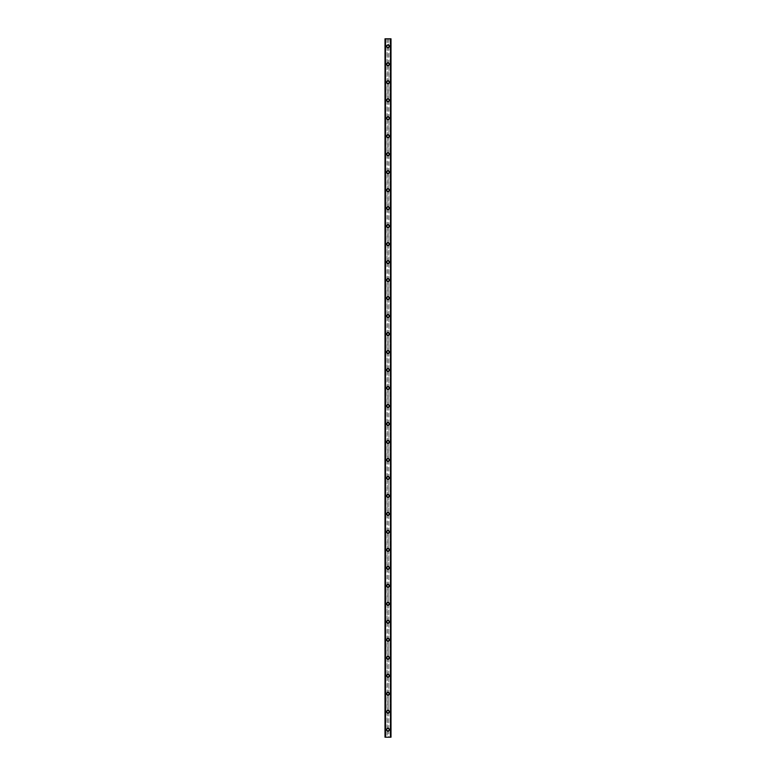 <?xml version="1.0" encoding="UTF-8"?>
<svg xmlns="http://www.w3.org/2000/svg" width="776" height="776" viewBox="0 0 776 776"><rect width="100%" height="100%" fill="white"/><g stroke="black" fill="none" stroke-linecap="round" stroke-linejoin="round"><path stroke-width="0.58" stroke-dasharray="3.88 2.91" d="M390.697 38.8L390.997 737.2L390.25 737.2L390.997 737.2L390.997 38.8L388.902 38.8L388.902 46.298A0.902 0.902 0 0 0 388 45.396A0.902 0.902 0 0 0 387.098 46.298L387.253 46.793A0.902 0.902 0 0 0 388.747 46.793L388.747 45.794A0.902 0.902 0 0 0 387.253 45.794L387.098 46.298A0.902 0.902 0 0 0 388 47.191A0.902 0.902 0 0 0 388.902 46.298L388.747 729.207A0.902 0.902 0 0 0 387.253 729.207L387.098 729.702A0.902 0.902 0 0 0 388 730.604A0.902 0.902 0 0 0 388.902 729.702A0.902 0.902 0 0 0 388 728.809A0.902 0.902 0 0 0 387.098 729.702L387.253 730.206A0.902 0.902 0 0 0 388.747 730.206L388.902 737.2L385.003 737.2L385.662 737.2L385.003 737.2L385.003 38.8L385.071 737.2M386.574 729.702A1.426 1.426 0 0 1 388 728.286A1.426 1.426 0 0 1 389.426 729.702A1.426 1.426 0 0 0 388 728.286A1.426 1.426 0 0 0 386.574 729.702A1.426 1.426 0 0 0 388 731.128A1.426 1.426 0 0 0 389.426 729.702A1.426 1.426 0 0 0 388 728.286A1.426 1.426 0 0 0 386.574 729.702A1.426 1.426 0 0 0 388 731.128A1.426 1.426 0 0 0 389.426 729.702A1.426 1.426 0 0 1 388 731.128A1.426 1.426 0 0 1 386.574 729.702M388.902 711.718L388.747 711.223A0.902 0.902 0 0 0 387.253 711.223L387.098 711.718A0.902 0.902 0 0 0 388 712.62A0.902 0.902 0 0 0 388.902 711.718A0.902 0.902 0 0 0 388 710.826A0.902 0.902 0 0 0 387.098 711.718L387.253 712.222A0.902 0.902 0 0 0 388.747 712.222L388.902 711.718M386.574 711.718A1.426 1.426 0 0 1 388 710.302A1.426 1.426 0 0 1 389.426 711.718A1.426 1.426 0 0 0 388 710.302A1.426 1.426 0 0 0 386.574 711.718A1.426 1.426 0 0 0 388 713.144A1.426 1.426 0 0 0 389.426 711.718A1.426 1.426 0 0 0 388 710.302A1.426 1.426 0 0 0 386.574 711.718A1.426 1.426 0 0 0 388 713.144A1.426 1.426 0 0 0 389.426 711.718A1.426 1.426 0 0 1 388 713.144A1.426 1.426 0 0 1 386.574 711.718M388.902 693.734L388.747 693.24A0.902 0.902 0 0 0 387.253 693.24L387.098 693.734A0.902 0.902 0 0 0 388 694.636A0.902 0.902 0 0 0 388.902 693.734A0.902 0.902 0 0 0 388 692.842A0.902 0.902 0 0 0 387.098 693.734L387.253 694.239A0.902 0.902 0 0 0 388.747 694.239L388.902 693.734M386.574 693.734A1.426 1.426 0 0 1 388 692.318A1.426 1.426 0 0 1 389.426 693.734A1.426 1.426 0 0 0 388 692.318A1.426 1.426 0 0 0 386.574 693.734A1.426 1.426 0 0 0 388 695.16A1.426 1.426 0 0 0 389.426 693.734A1.426 1.426 0 0 0 388 692.318A1.426 1.426 0 0 0 386.574 693.734A1.426 1.426 0 0 0 388 695.16A1.426 1.426 0 0 0 389.426 693.734A1.426 1.426 0 0 1 388 695.16A1.426 1.426 0 0 1 386.574 693.734M388.902 675.75L388.747 675.256A0.902 0.902 0 0 0 387.253 675.256L387.098 675.75A0.902 0.902 0 0 0 388 676.653A0.902 0.902 0 0 0 388.902 675.75A0.902 0.902 0 0 0 388 674.858A0.902 0.902 0 0 0 387.098 675.75L387.253 676.245A0.902 0.902 0 0 0 388.747 676.245L388.902 675.75M386.574 675.75A1.426 1.426 0 0 1 388 674.325A1.426 1.426 0 0 1 389.426 675.75A1.426 1.426 0 0 0 388 674.325A1.426 1.426 0 0 0 386.574 675.75A1.426 1.426 0 0 0 388 677.176A1.426 1.426 0 0 0 389.426 675.75A1.426 1.426 0 0 0 388 674.325A1.426 1.426 0 0 0 386.574 675.75A1.426 1.426 0 0 0 388 677.176A1.426 1.426 0 0 0 389.426 675.75A1.426 1.426 0 0 1 388 677.176A1.426 1.426 0 0 1 386.574 675.75M388.902 657.767L388.747 657.272A0.902 0.902 0 0 0 387.253 657.272L387.098 657.767A0.902 0.902 0 0 0 388 658.669A0.902 0.902 0 0 0 388.902 657.767A0.902 0.902 0 0 0 388 656.865A0.902 0.902 0 0 0 387.098 657.767L387.253 658.261A0.902 0.902 0 0 0 388.747 658.261L388.902 657.767M386.574 657.767A1.426 1.426 0 0 1 388 656.341A1.426 1.426 0 0 1 389.426 657.767A1.426 1.426 0 0 0 388 656.341A1.426 1.426 0 0 0 386.574 657.767A1.426 1.426 0 0 0 388 659.193A1.426 1.426 0 0 0 389.426 657.767A1.426 1.426 0 0 0 388 656.341A1.426 1.426 0 0 0 386.574 657.767A1.426 1.426 0 0 0 388 659.193A1.426 1.426 0 0 0 389.426 657.767A1.426 1.426 0 0 1 388 659.193A1.426 1.426 0 0 1 386.574 657.767M388.902 639.783L388.747 639.288A0.902 0.902 0 0 0 387.253 639.288L387.098 639.783A0.902 0.902 0 0 0 388 640.685A0.902 0.902 0 0 0 388.902 639.783A0.902 0.902 0 0 0 388 638.881A0.902 0.902 0 0 0 387.098 639.783L387.253 640.278A0.902 0.902 0 0 0 388.747 640.278L388.902 639.783M386.574 639.783A1.426 1.426 0 0 1 388 638.357A1.426 1.426 0 0 1 389.426 639.783A1.426 1.426 0 0 0 388 638.357A1.426 1.426 0 0 0 386.574 639.783A1.426 1.426 0 0 0 388 641.209A1.426 1.426 0 0 0 389.426 639.783A1.426 1.426 0 0 0 388 638.357A1.426 1.426 0 0 0 386.574 639.783A1.426 1.426 0 0 0 388 641.209A1.426 1.426 0 0 0 389.426 639.783A1.426 1.426 0 0 1 388 641.209A1.426 1.426 0 0 1 386.574 639.783M388.902 621.799L388.747 621.304A0.902 0.902 0 0 0 387.253 621.304L387.098 621.799A0.902 0.902 0 0 0 388 622.701A0.902 0.902 0 0 0 388.902 621.799A0.902 0.902 0 0 0 388 620.897A0.902 0.902 0 0 0 387.098 621.799L387.253 622.294A0.902 0.902 0 0 0 388.747 622.294L388.902 621.799M386.574 621.799A1.426 1.426 0 0 1 388 620.373A1.426 1.426 0 0 1 389.426 621.799A1.426 1.426 0 0 0 388 620.373A1.426 1.426 0 0 0 386.574 621.799A1.426 1.426 0 0 0 388 623.225A1.426 1.426 0 0 0 389.426 621.799A1.426 1.426 0 0 0 388 620.373A1.426 1.426 0 0 0 386.574 621.799A1.426 1.426 0 0 0 388 623.225A1.426 1.426 0 0 0 389.426 621.799A1.426 1.426 0 0 1 388 623.225A1.426 1.426 0 0 1 386.574 621.799M388.902 603.815L388.747 603.321A0.902 0.902 0 0 0 387.253 603.321L387.098 603.815A0.902 0.902 0 0 0 388 604.717A0.902 0.902 0 0 0 388.902 603.815A0.902 0.902 0 0 0 388 602.913A0.902 0.902 0 0 0 387.098 603.815L387.253 604.31A0.902 0.902 0 0 0 388.747 604.31L388.902 603.815M386.574 603.815A1.426 1.426 0 0 1 388 602.389A1.426 1.426 0 0 1 389.426 603.815A1.426 1.426 0 0 0 388 602.389A1.426 1.426 0 0 0 386.574 603.815A1.426 1.426 0 0 0 388 605.241A1.426 1.426 0 0 0 389.426 603.815A1.426 1.426 0 0 0 388 602.389A1.426 1.426 0 0 0 386.574 603.815A1.426 1.426 0 0 0 388 605.241A1.426 1.426 0 0 0 389.426 603.815A1.426 1.426 0 0 1 388 605.241A1.426 1.426 0 0 1 386.574 603.815M388.902 585.832L388.747 585.337A0.902 0.902 0 0 0 387.253 585.337L387.098 585.832A0.902 0.902 0 0 0 388 586.734A0.902 0.902 0 0 0 388.902 585.832A0.902 0.902 0 0 0 388 584.929A0.902 0.902 0 0 0 387.098 585.832L387.253 586.326A0.902 0.902 0 0 0 388.747 586.326L388.902 585.832M386.574 585.832A1.426 1.426 0 0 1 388 584.406A1.426 1.426 0 0 1 389.426 585.832A1.426 1.426 0 0 0 388 584.406A1.426 1.426 0 0 0 386.574 585.832A1.426 1.426 0 0 0 388 587.257A1.426 1.426 0 0 0 389.426 585.832A1.426 1.426 0 0 0 388 584.406A1.426 1.426 0 0 0 386.574 585.832A1.426 1.426 0 0 0 388 587.257A1.426 1.426 0 0 0 389.426 585.832A1.426 1.426 0 0 1 388 587.257A1.426 1.426 0 0 1 386.574 585.832M388.902 567.848L388.747 567.353A0.902 0.902 0 0 0 387.253 567.353L387.098 567.848A0.902 0.902 0 0 0 388 568.74A0.902 0.902 0 0 0 388.902 567.848A0.902 0.902 0 0 0 388 566.946A0.902 0.902 0 0 0 387.098 567.848L387.253 568.342A0.902 0.902 0 0 0 388.747 568.342L388.902 567.848M386.574 567.848A1.426 1.426 0 0 1 388 566.422A1.426 1.426 0 0 1 389.426 567.848A1.426 1.426 0 0 0 388 566.422A1.426 1.426 0 0 0 386.574 567.848A1.426 1.426 0 0 0 388 569.274A1.426 1.426 0 0 0 389.426 567.848A1.426 1.426 0 0 0 388 566.422A1.426 1.426 0 0 0 386.574 567.848A1.426 1.426 0 0 0 388 569.274A1.426 1.426 0 0 0 389.426 567.848A1.426 1.426 0 0 1 388 569.274A1.426 1.426 0 0 1 386.574 567.848M388.902 549.864L388.747 549.36A0.902 0.902 0 0 0 387.253 549.36L387.098 549.864A0.902 0.902 0 0 0 388 550.756A0.902 0.902 0 0 0 388.902 549.864A0.902 0.902 0 0 0 388 548.962A0.902 0.902 0 0 0 387.098 549.864L387.253 550.359A0.902 0.902 0 0 0 388.747 550.359L388.902 549.864M386.574 549.864A1.426 1.426 0 0 1 388 548.438A1.426 1.426 0 0 1 389.426 549.864A1.426 1.426 0 0 0 388 548.438A1.426 1.426 0 0 0 386.574 549.864A1.426 1.426 0 0 0 388 551.28A1.426 1.426 0 0 0 389.426 549.864A1.426 1.426 0 0 0 388 548.438A1.426 1.426 0 0 0 386.574 549.864A1.426 1.426 0 0 0 388 551.28A1.426 1.426 0 0 0 389.426 549.864A1.426 1.426 0 0 1 388 551.28A1.426 1.426 0 0 1 386.574 549.864M388.902 531.88L388.747 531.376A0.902 0.902 0 0 0 387.253 531.376L387.098 531.88A0.902 0.902 0 0 0 388 532.773A0.902 0.902 0 0 0 388.902 531.88A0.902 0.902 0 0 0 388 530.978A0.902 0.902 0 0 0 387.098 531.88L387.253 532.375A0.902 0.902 0 0 0 388.747 532.375L388.902 531.88M386.574 531.88A1.426 1.426 0 0 1 388 530.454A1.426 1.426 0 0 1 389.426 531.88A1.426 1.426 0 0 0 388 530.454A1.426 1.426 0 0 0 386.574 531.88A1.426 1.426 0 0 0 388 533.296A1.426 1.426 0 0 0 389.426 531.88A1.426 1.426 0 0 0 388 530.454A1.426 1.426 0 0 0 386.574 531.88A1.426 1.426 0 0 0 388 533.296A1.426 1.426 0 0 0 389.426 531.88A1.426 1.426 0 0 1 388 533.296A1.426 1.426 0 0 1 386.574 531.88M388.902 513.896L388.747 513.392A0.902 0.902 0 0 0 387.253 513.392L387.098 513.896A0.902 0.902 0 0 0 388 514.789A0.902 0.902 0 0 0 388.902 513.896A0.902 0.902 0 0 0 388 512.994A0.902 0.902 0 0 0 387.098 513.896L387.253 514.391A0.902 0.902 0 0 0 388.747 514.391L388.902 513.896M386.574 513.896A1.426 1.426 0 0 1 388 512.47A1.426 1.426 0 0 1 389.426 513.896A1.426 1.426 0 0 0 388 512.47A1.426 1.426 0 0 0 386.574 513.896A1.426 1.426 0 0 0 388 515.312A1.426 1.426 0 0 0 389.426 513.896A1.426 1.426 0 0 0 388 512.47A1.426 1.426 0 0 0 386.574 513.896A1.426 1.426 0 0 0 388 515.312A1.426 1.426 0 0 0 389.426 513.896A1.426 1.426 0 0 1 388 515.312A1.426 1.426 0 0 1 386.574 513.896M388.902 495.903L388.747 495.408A0.902 0.902 0 0 0 387.253 495.408L387.098 495.903A0.902 0.902 0 0 0 388 496.805A0.902 0.902 0 0 0 388.902 495.903A0.902 0.902 0 0 0 388 495.01A0.902 0.902 0 0 0 387.098 495.903L387.253 496.407A0.902 0.902 0 0 0 388.747 496.407L388.902 495.903M386.574 495.903A1.426 1.426 0 0 1 388 494.487A1.426 1.426 0 0 1 389.426 495.903A1.426 1.426 0 0 0 388 494.487A1.426 1.426 0 0 0 386.574 495.903A1.426 1.426 0 0 0 388 497.329A1.426 1.426 0 0 0 389.426 495.903A1.426 1.426 0 0 0 388 494.487A1.426 1.426 0 0 0 386.574 495.903A1.426 1.426 0 0 0 388 497.329A1.426 1.426 0 0 0 389.426 495.903A1.426 1.426 0 0 1 388 497.329A1.426 1.426 0 0 1 386.574 495.903M388.902 477.919L388.747 477.424A0.902 0.902 0 0 0 387.253 477.424L387.098 477.919A0.902 0.902 0 0 0 388 478.821A0.902 0.902 0 0 0 388.902 477.919A0.902 0.902 0 0 0 388 477.027A0.902 0.902 0 0 0 387.098 477.919L387.253 478.423A0.902 0.902 0 0 0 388.747 478.423L388.902 477.919M386.574 477.919A1.426 1.426 0 0 1 388 476.503A1.426 1.426 0 0 1 389.426 477.919A1.426 1.426 0 0 0 388 476.503A1.426 1.426 0 0 0 386.574 477.919A1.426 1.426 0 0 0 388 479.345A1.426 1.426 0 0 0 389.426 477.919A1.426 1.426 0 0 0 388 476.503A1.426 1.426 0 0 0 386.574 477.919A1.426 1.426 0 0 0 388 479.345A1.426 1.426 0 0 0 389.426 477.919A1.426 1.426 0 0 1 388 479.345A1.426 1.426 0 0 1 386.574 477.919M388.902 459.935L388.747 459.44A0.902 0.902 0 0 0 387.253 459.44L387.098 459.935A0.902 0.902 0 0 0 388 460.837A0.902 0.902 0 0 0 388.902 459.935A0.902 0.902 0 0 0 388 459.043A0.902 0.902 0 0 0 387.098 459.935L387.253 460.44A0.902 0.902 0 0 0 388.747 460.44L388.902 459.935M386.574 459.935A1.426 1.426 0 0 1 388 458.519A1.426 1.426 0 0 1 389.426 459.935A1.426 1.426 0 0 0 388 458.519A1.426 1.426 0 0 0 386.574 459.935A1.426 1.426 0 0 0 388 461.361A1.426 1.426 0 0 0 389.426 459.935A1.426 1.426 0 0 0 388 458.519A1.426 1.426 0 0 0 386.574 459.935A1.426 1.426 0 0 0 388 461.361A1.426 1.426 0 0 0 389.426 459.935A1.426 1.426 0 0 1 388 461.361A1.426 1.426 0 0 1 386.574 459.935M388.902 441.951L388.747 441.457A0.902 0.902 0 0 0 387.253 441.457L387.098 441.951A0.902 0.902 0 0 0 388 442.853A0.902 0.902 0 0 0 388.902 441.951A0.902 0.902 0 0 0 388 441.059A0.902 0.902 0 0 0 387.098 441.951L387.253 442.446A0.902 0.902 0 0 0 388.747 442.446L388.902 441.951M386.574 441.951A1.426 1.426 0 0 1 388 440.525A1.426 1.426 0 0 1 389.426 441.951A1.426 1.426 0 0 0 388 440.525A1.426 1.426 0 0 0 386.574 441.951A1.426 1.426 0 0 0 388 443.377A1.426 1.426 0 0 0 389.426 441.951A1.426 1.426 0 0 0 388 440.525A1.426 1.426 0 0 0 386.574 441.951A1.426 1.426 0 0 0 388 443.377A1.426 1.426 0 0 0 389.426 441.951A1.426 1.426 0 0 1 388 443.377A1.426 1.426 0 0 1 386.574 441.951M388.902 423.968L388.747 423.473A0.902 0.902 0 0 0 387.253 423.473L387.098 423.968A0.902 0.902 0 0 0 388 424.87A0.902 0.902 0 0 0 388.902 423.968A0.902 0.902 0 0 0 388 423.065A0.902 0.902 0 0 0 387.098 423.968L387.253 424.462A0.902 0.902 0 0 0 388.747 424.462L388.902 423.968M386.574 423.968A1.426 1.426 0 0 1 388 422.542A1.426 1.426 0 0 1 389.426 423.968A1.426 1.426 0 0 0 388 422.542A1.426 1.426 0 0 0 386.574 423.968A1.426 1.426 0 0 0 388 425.394A1.426 1.426 0 0 0 389.426 423.968A1.426 1.426 0 0 0 388 422.542A1.426 1.426 0 0 0 386.574 423.968A1.426 1.426 0 0 0 388 425.394A1.426 1.426 0 0 0 389.426 423.968A1.426 1.426 0 0 1 388 425.394A1.426 1.426 0 0 1 386.574 423.968M388.902 405.984L388.747 405.489A0.902 0.902 0 0 0 387.253 405.489L387.098 405.984A0.902 0.902 0 0 0 388 406.886A0.902 0.902 0 0 0 388.902 405.984A0.902 0.902 0 0 0 388 405.082A0.902 0.902 0 0 0 387.098 405.984L387.253 406.478A0.902 0.902 0 0 0 388.747 406.478L388.902 405.984M386.574 405.984A1.426 1.426 0 0 1 388 404.558A1.426 1.426 0 0 1 389.426 405.984A1.426 1.426 0 0 0 388 404.558A1.426 1.426 0 0 0 386.574 405.984A1.426 1.426 0 0 0 388 407.41A1.426 1.426 0 0 0 389.426 405.984A1.426 1.426 0 0 0 388 404.558A1.426 1.426 0 0 0 386.574 405.984A1.426 1.426 0 0 0 388 407.41A1.426 1.426 0 0 0 389.426 405.984A1.426 1.426 0 0 1 388 407.41A1.426 1.426 0 0 1 386.574 405.984M388.902 388L388.747 387.505A0.902 0.902 0 0 0 387.253 387.505L387.098 388A0.902 0.902 0 0 0 388 388.902A0.902 0.902 0 0 0 388.902 388A0.902 0.902 0 0 0 388 387.098A0.902 0.902 0 0 0 387.098 388L387.253 388.495A0.902 0.902 0 0 0 388.747 388.495L388.902 388M386.574 388A1.426 1.426 0 0 1 388 386.574A1.426 1.426 0 0 1 389.426 388A1.426 1.426 0 0 0 388 386.574A1.426 1.426 0 0 0 386.574 388A1.426 1.426 0 0 0 388 389.426A1.426 1.426 0 0 0 389.426 388A1.426 1.426 0 0 0 388 386.574A1.426 1.426 0 0 0 386.574 388A1.426 1.426 0 0 0 388 389.426A1.426 1.426 0 0 0 389.426 388A1.426 1.426 0 0 1 388 389.426A1.426 1.426 0 0 1 386.574 388M388.902 370.016L388.747 369.522A0.902 0.902 0 0 0 387.253 369.522L387.098 370.016A0.902 0.902 0 0 0 388 370.918A0.902 0.902 0 0 0 388.902 370.016A0.902 0.902 0 0 0 388 369.114A0.902 0.902 0 0 0 387.098 370.016L387.253 370.511A0.902 0.902 0 0 0 388.747 370.511L388.902 370.016M386.574 370.016A1.426 1.426 0 0 1 388 368.59A1.426 1.426 0 0 1 389.426 370.016A1.426 1.426 0 0 0 388 368.59A1.426 1.426 0 0 0 386.574 370.016A1.426 1.426 0 0 0 388 371.442A1.426 1.426 0 0 0 389.426 370.016A1.426 1.426 0 0 0 388 368.59A1.426 1.426 0 0 0 386.574 370.016A1.426 1.426 0 0 0 388 371.442A1.426 1.426 0 0 0 389.426 370.016A1.426 1.426 0 0 1 388 371.442A1.426 1.426 0 0 1 386.574 370.016M388.902 352.032L388.747 351.538A0.902 0.902 0 0 0 387.253 351.538L387.098 352.032A0.902 0.902 0 0 0 388 352.935A0.902 0.902 0 0 0 388.902 352.032A0.902 0.902 0 0 0 388 351.13A0.902 0.902 0 0 0 387.098 352.032L387.253 352.527A0.902 0.902 0 0 0 388.747 352.527L388.902 352.032M386.574 352.032A1.426 1.426 0 0 1 388 350.606A1.426 1.426 0 0 1 389.426 352.032A1.426 1.426 0 0 0 388 350.606A1.426 1.426 0 0 0 386.574 352.032A1.426 1.426 0 0 0 388 353.458A1.426 1.426 0 0 0 389.426 352.032A1.426 1.426 0 0 0 388 350.606A1.426 1.426 0 0 0 386.574 352.032A1.426 1.426 0 0 0 388 353.458A1.426 1.426 0 0 0 389.426 352.032A1.426 1.426 0 0 1 388 353.458A1.426 1.426 0 0 1 386.574 352.032M388.902 334.049L388.747 333.554A0.902 0.902 0 0 0 387.253 333.554L387.098 334.049A0.902 0.902 0 0 0 388 334.941A0.902 0.902 0 0 0 388.902 334.049A0.902 0.902 0 0 0 388 333.147A0.902 0.902 0 0 0 387.098 334.049L387.253 334.543A0.902 0.902 0 0 0 388.747 334.543L388.902 334.049M386.574 334.049A1.426 1.426 0 0 1 388 332.623A1.426 1.426 0 0 1 389.426 334.049A1.426 1.426 0 0 0 388 332.623A1.426 1.426 0 0 0 386.574 334.049A1.426 1.426 0 0 0 388 335.475A1.426 1.426 0 0 0 389.426 334.049A1.426 1.426 0 0 0 388 332.623A1.426 1.426 0 0 0 386.574 334.049A1.426 1.426 0 0 0 388 335.475A1.426 1.426 0 0 0 389.426 334.049A1.426 1.426 0 0 1 388 335.475A1.426 1.426 0 0 1 386.574 334.049M388.902 316.065L388.747 315.56A0.902 0.902 0 0 0 387.253 315.56L387.098 316.065A0.902 0.902 0 0 0 388 316.957A0.902 0.902 0 0 0 388.902 316.065A0.902 0.902 0 0 0 388 315.163A0.902 0.902 0 0 0 387.098 316.065L387.253 316.56A0.902 0.902 0 0 0 388.747 316.56L388.902 316.065M386.574 316.065A1.426 1.426 0 0 1 388 314.639A1.426 1.426 0 0 1 389.426 316.065A1.426 1.426 0 0 0 388 314.639A1.426 1.426 0 0 0 386.574 316.065A1.426 1.426 0 0 0 388 317.481A1.426 1.426 0 0 0 389.426 316.065A1.426 1.426 0 0 0 388 314.639A1.426 1.426 0 0 0 386.574 316.065A1.426 1.426 0 0 0 388 317.481A1.426 1.426 0 0 0 389.426 316.065A1.426 1.426 0 0 1 388 317.481A1.426 1.426 0 0 1 386.574 316.065M388.902 298.081L388.747 297.577A0.902 0.902 0 0 0 387.253 297.577L387.098 298.081A0.902 0.902 0 0 0 388 298.973A0.902 0.902 0 0 0 388.902 298.081A0.902 0.902 0 0 0 388 297.179A0.902 0.902 0 0 0 387.098 298.081L387.253 298.576A0.902 0.902 0 0 0 388.747 298.576L388.902 298.081M386.574 298.081A1.426 1.426 0 0 1 388 296.655A1.426 1.426 0 0 1 389.426 298.081A1.426 1.426 0 0 0 388 296.655A1.426 1.426 0 0 0 386.574 298.081A1.426 1.426 0 0 0 388 299.497A1.426 1.426 0 0 0 389.426 298.081A1.426 1.426 0 0 0 388 296.655A1.426 1.426 0 0 0 386.574 298.081A1.426 1.426 0 0 0 388 299.497A1.426 1.426 0 0 0 389.426 298.081A1.426 1.426 0 0 1 388 299.497A1.426 1.426 0 0 1 386.574 298.081M388.902 280.097L388.747 279.593A0.902 0.902 0 0 0 387.253 279.593L387.098 280.097A0.902 0.902 0 0 0 388 280.99A0.902 0.902 0 0 0 388.902 280.097A0.902 0.902 0 0 0 388 279.195A0.902 0.902 0 0 0 387.098 280.097L387.253 280.592A0.902 0.902 0 0 0 388.747 280.592L388.902 280.097M386.574 280.097A1.426 1.426 0 0 1 388 278.671A1.426 1.426 0 0 1 389.426 280.097A1.426 1.426 0 0 0 388 278.671A1.426 1.426 0 0 0 386.574 280.097A1.426 1.426 0 0 0 388 281.513A1.426 1.426 0 0 0 389.426 280.097A1.426 1.426 0 0 0 388 278.671A1.426 1.426 0 0 0 386.574 280.097A1.426 1.426 0 0 0 388 281.513A1.426 1.426 0 0 0 389.426 280.097A1.426 1.426 0 0 1 388 281.513A1.426 1.426 0 0 1 386.574 280.097M388.902 262.104L388.747 261.609A0.902 0.902 0 0 0 387.253 261.609L387.098 262.104A0.902 0.902 0 0 0 388 263.006A0.902 0.902 0 0 0 388.902 262.104A0.902 0.902 0 0 0 388 261.211A0.902 0.902 0 0 0 387.098 262.104L387.253 262.608A0.902 0.902 0 0 0 388.747 262.608L388.902 262.104M386.574 262.104A1.426 1.426 0 0 1 388 260.688A1.426 1.426 0 0 1 389.426 262.104A1.426 1.426 0 0 0 388 260.688A1.426 1.426 0 0 0 386.574 262.104A1.426 1.426 0 0 0 388 263.53A1.426 1.426 0 0 0 389.426 262.104A1.426 1.426 0 0 0 388 260.688A1.426 1.426 0 0 0 386.574 262.104A1.426 1.426 0 0 0 388 263.53A1.426 1.426 0 0 0 389.426 262.104A1.426 1.426 0 0 1 388 263.53A1.426 1.426 0 0 1 386.574 262.104M388.902 244.12L388.747 243.625A0.902 0.902 0 0 0 387.253 243.625L387.098 244.12A0.902 0.902 0 0 0 388 245.022A0.902 0.902 0 0 0 388.902 244.12A0.902 0.902 0 0 0 388 243.227A0.902 0.902 0 0 0 387.098 244.12L387.253 244.624A0.902 0.902 0 0 0 388.747 244.624L388.902 244.12M386.574 244.12A1.426 1.426 0 0 1 388 242.704A1.426 1.426 0 0 1 389.426 244.12A1.426 1.426 0 0 0 388 242.704A1.426 1.426 0 0 0 386.574 244.12A1.426 1.426 0 0 0 388 245.546A1.426 1.426 0 0 0 389.426 244.12A1.426 1.426 0 0 0 388 242.704A1.426 1.426 0 0 0 386.574 244.12A1.426 1.426 0 0 0 388 245.546A1.426 1.426 0 0 0 389.426 244.12A1.426 1.426 0 0 1 388 245.546A1.426 1.426 0 0 1 386.574 244.12M388.902 226.136L388.747 225.641A0.902 0.902 0 0 0 387.253 225.641L387.098 226.136A0.902 0.902 0 0 0 388 227.038A0.902 0.902 0 0 0 388.902 226.136A0.902 0.902 0 0 0 388 225.244A0.902 0.902 0 0 0 387.098 226.136L387.253 226.641A0.902 0.902 0 0 0 388.747 226.641L388.902 226.136M386.574 226.136A1.426 1.426 0 0 1 388 224.72A1.426 1.426 0 0 1 389.426 226.136A1.426 1.426 0 0 0 388 224.72A1.426 1.426 0 0 0 386.574 226.136A1.426 1.426 0 0 0 388 227.562A1.426 1.426 0 0 0 389.426 226.136A1.426 1.426 0 0 0 388 224.72A1.426 1.426 0 0 0 386.574 226.136A1.426 1.426 0 0 0 388 227.562A1.426 1.426 0 0 0 389.426 226.136A1.426 1.426 0 0 1 388 227.562A1.426 1.426 0 0 1 386.574 226.136M388.902 208.152L388.747 207.658A0.902 0.902 0 0 0 387.253 207.658L387.098 208.152A0.902 0.902 0 0 0 388 209.054A0.902 0.902 0 0 0 388.902 208.152A0.902 0.902 0 0 0 388 207.26A0.902 0.902 0 0 0 387.098 208.152L387.253 208.647A0.902 0.902 0 0 0 388.747 208.647L388.902 208.152M386.574 208.152A1.426 1.426 0 0 1 388 206.726A1.426 1.426 0 0 1 389.426 208.152A1.426 1.426 0 0 0 388 206.726A1.426 1.426 0 0 0 386.574 208.152A1.426 1.426 0 0 0 388 209.578A1.426 1.426 0 0 0 389.426 208.152A1.426 1.426 0 0 0 388 206.726A1.426 1.426 0 0 0 386.574 208.152A1.426 1.426 0 0 0 388 209.578A1.426 1.426 0 0 0 389.426 208.152A1.426 1.426 0 0 1 388 209.578A1.426 1.426 0 0 1 386.574 208.152M388.902 190.168L388.747 189.674A0.902 0.902 0 0 0 387.253 189.674L387.098 190.168A0.902 0.902 0 0 0 388 191.071A0.902 0.902 0 0 0 388.902 190.168A0.902 0.902 0 0 0 388 189.266A0.902 0.902 0 0 0 387.098 190.168L387.253 190.663A0.902 0.902 0 0 0 388.747 190.663L388.902 190.168M386.574 190.168A1.426 1.426 0 0 1 388 188.743A1.426 1.426 0 0 1 389.426 190.168A1.426 1.426 0 0 0 388 188.743A1.426 1.426 0 0 0 386.574 190.168A1.426 1.426 0 0 0 388 191.594A1.426 1.426 0 0 0 389.426 190.168A1.426 1.426 0 0 0 388 188.743A1.426 1.426 0 0 0 386.574 190.168A1.426 1.426 0 0 0 388 191.594A1.426 1.426 0 0 0 389.426 190.168A1.426 1.426 0 0 1 388 191.594A1.426 1.426 0 0 1 386.574 190.168M388.902 172.185L388.747 171.69A0.902 0.902 0 0 0 387.253 171.69L387.098 172.185A0.902 0.902 0 0 0 388 173.087A0.902 0.902 0 0 0 388.902 172.185A0.902 0.902 0 0 0 388 171.283A0.902 0.902 0 0 0 387.098 172.185L387.253 172.679A0.902 0.902 0 0 0 388.747 172.679L388.902 172.185M386.574 172.185A1.426 1.426 0 0 1 388 170.759A1.426 1.426 0 0 1 389.426 172.185A1.426 1.426 0 0 0 388 170.759A1.426 1.426 0 0 0 386.574 172.185A1.426 1.426 0 0 0 388 173.611A1.426 1.426 0 0 0 389.426 172.185A1.426 1.426 0 0 0 388 170.759A1.426 1.426 0 0 0 386.574 172.185A1.426 1.426 0 0 0 388 173.611A1.426 1.426 0 0 0 389.426 172.185A1.426 1.426 0 0 1 388 173.611A1.426 1.426 0 0 1 386.574 172.185M388.902 154.201L388.747 153.706A0.902 0.902 0 0 0 387.253 153.706L387.098 154.201A0.902 0.902 0 0 0 388 155.103A0.902 0.902 0 0 0 388.902 154.201A0.902 0.902 0 0 0 388 153.299A0.902 0.902 0 0 0 387.098 154.201L387.253 154.696A0.902 0.902 0 0 0 388.747 154.696L388.902 154.201M386.574 154.201A1.426 1.426 0 0 1 388 152.775A1.426 1.426 0 0 1 389.426 154.201A1.426 1.426 0 0 0 388 152.775A1.426 1.426 0 0 0 386.574 154.201A1.426 1.426 0 0 0 388 155.627A1.426 1.426 0 0 0 389.426 154.201A1.426 1.426 0 0 0 388 152.775A1.426 1.426 0 0 0 386.574 154.201A1.426 1.426 0 0 0 388 155.627A1.426 1.426 0 0 0 389.426 154.201A1.426 1.426 0 0 1 388 155.627A1.426 1.426 0 0 1 386.574 154.201M388.902 136.217L388.747 135.722A0.902 0.902 0 0 0 387.253 135.722L387.098 136.217A0.902 0.902 0 0 0 388 137.119A0.902 0.902 0 0 0 388.902 136.217A0.902 0.902 0 0 0 388 135.315A0.902 0.902 0 0 0 387.098 136.217L387.253 136.712A0.902 0.902 0 0 0 388.747 136.712L388.902 136.217M386.574 136.217A1.426 1.426 0 0 1 388 134.791A1.426 1.426 0 0 1 389.426 136.217A1.426 1.426 0 0 0 388 134.791A1.426 1.426 0 0 0 386.574 136.217A1.426 1.426 0 0 0 388 137.643A1.426 1.426 0 0 0 389.426 136.217A1.426 1.426 0 0 0 388 134.791A1.426 1.426 0 0 0 386.574 136.217A1.426 1.426 0 0 0 388 137.643A1.426 1.426 0 0 0 389.426 136.217A1.426 1.426 0 0 1 388 137.643A1.426 1.426 0 0 1 386.574 136.217M388.902 118.233L388.747 117.739A0.902 0.902 0 0 0 387.253 117.739L387.098 118.233A0.902 0.902 0 0 0 388 119.135A0.902 0.902 0 0 0 388.902 118.233A0.902 0.902 0 0 0 388 117.331A0.902 0.902 0 0 0 387.098 118.233L387.253 118.728A0.902 0.902 0 0 0 388.747 118.728L388.902 118.233M386.574 118.233A1.426 1.426 0 0 1 388 116.807A1.426 1.426 0 0 1 389.426 118.233A1.426 1.426 0 0 0 388 116.807A1.426 1.426 0 0 0 386.574 118.233A1.426 1.426 0 0 0 388 119.659A1.426 1.426 0 0 0 389.426 118.233A1.426 1.426 0 0 0 388 116.807A1.426 1.426 0 0 0 386.574 118.233A1.426 1.426 0 0 0 388 119.659A1.426 1.426 0 0 0 389.426 118.233A1.426 1.426 0 0 1 388 119.659A1.426 1.426 0 0 1 386.574 118.233M388.902 100.249L388.747 99.755A0.902 0.902 0 0 0 387.253 99.755L387.098 100.249A0.902 0.902 0 0 0 388 101.142A0.902 0.902 0 0 0 388.902 100.249A0.902 0.902 0 0 0 388 99.347A0.902 0.902 0 0 0 387.098 100.249L387.253 100.744A0.902 0.902 0 0 0 388.747 100.744L388.902 100.249M386.574 100.249A1.426 1.426 0 0 1 388 98.824A1.426 1.426 0 0 1 389.426 100.249A1.426 1.426 0 0 0 388 98.824A1.426 1.426 0 0 0 386.574 100.249A1.426 1.426 0 0 0 388 101.675A1.426 1.426 0 0 0 389.426 100.249A1.426 1.426 0 0 0 388 98.824A1.426 1.426 0 0 0 386.574 100.249A1.426 1.426 0 0 0 388 101.675A1.426 1.426 0 0 0 389.426 100.249A1.426 1.426 0 0 1 388 101.675A1.426 1.426 0 0 1 386.574 100.249M388.902 82.266L388.747 81.761A0.902 0.902 0 0 0 387.253 81.761L387.098 82.266A0.902 0.902 0 0 0 388 83.158A0.902 0.902 0 0 0 388.902 82.266A0.902 0.902 0 0 0 388 81.364A0.902 0.902 0 0 0 387.098 82.266L387.253 82.76A0.902 0.902 0 0 0 388.747 82.76L388.902 82.266M386.574 82.266A1.426 1.426 0 0 1 388 80.84A1.426 1.426 0 0 1 389.426 82.266A1.426 1.426 0 0 0 388 80.84A1.426 1.426 0 0 0 386.574 82.266A1.426 1.426 0 0 0 388 83.682A1.426 1.426 0 0 0 389.426 82.266A1.426 1.426 0 0 0 388 80.84A1.426 1.426 0 0 0 386.574 82.266A1.426 1.426 0 0 0 388 83.682A1.426 1.426 0 0 0 389.426 82.266A1.426 1.426 0 0 1 388 83.682A1.426 1.426 0 0 1 386.574 82.266M388.902 64.282L388.747 63.777A0.902 0.902 0 0 0 387.253 63.777L387.098 64.282A0.902 0.902 0 0 0 388 65.174A0.902 0.902 0 0 0 388.902 64.282A0.902 0.902 0 0 0 388 63.38A0.902 0.902 0 0 0 387.098 64.282L387.253 64.777A0.902 0.902 0 0 0 388.747 64.777L388.902 64.282M386.574 64.282A1.426 1.426 0 0 1 388 62.856A1.426 1.426 0 0 1 389.426 64.282A1.426 1.426 0 0 0 388 62.856A1.426 1.426 0 0 0 386.574 64.282A1.426 1.426 0 0 0 388 65.698A1.426 1.426 0 0 0 389.426 64.282A1.426 1.426 0 0 0 388 62.856A1.426 1.426 0 0 0 386.574 64.282A1.426 1.426 0 0 0 388 65.698A1.426 1.426 0 0 0 389.426 64.282A1.426 1.426 0 0 1 388 65.698A1.426 1.426 0 0 1 386.574 64.282M386.574 46.298A1.426 1.426 0 0 1 388 44.872A1.426 1.426 0 0 1 389.426 46.298A1.426 1.426 0 0 0 388 44.872A1.426 1.426 0 0 0 386.574 46.298A1.426 1.426 0 0 0 388 47.714A1.426 1.426 0 0 0 389.426 46.298A1.426 1.426 0 0 0 388 44.872A1.426 1.426 0 0 0 386.574 46.298A1.426 1.426 0 0 0 388 47.714A1.426 1.426 0 0 0 389.426 46.298A1.426 1.426 0 0 1 388 47.714A1.426 1.426 0 0 1 386.574 46.298M388.155 38.8L388.679 38.8L388.155 38.8M387.787 38.8L387.214 38.8L387.787 38.8M387.214 38.8L387.845 38.8L387.214 38.8M388.902 38.8L385.071 38.8M387.845 737.2L387.321 737.2L387.845 737.2M390.697 737.2L388.902 737.2M385.439 737.2L385.43 38.8L385.439 737.2M385.75 737.2L385.75 38.8L385.75 737.2M387.253 46.793L387.253 63.777M387.098 38.8L387.098 737.2M387.253 38.8L387.253 45.794M388.747 46.793L388.747 63.777M387.253 64.777L387.253 81.761M388.747 64.777L388.747 81.761M387.253 82.76L387.253 99.755M388.747 82.76L388.747 99.755M387.253 100.744L387.253 117.739M388.747 100.744L388.747 117.739M387.253 118.728L387.253 135.722M388.747 118.728L388.747 135.722M387.253 136.712L387.253 153.706M388.747 136.712L388.747 153.706M387.253 154.696L387.253 171.69M388.747 154.696L388.747 171.69M387.253 172.679L387.253 189.674M388.747 172.679L388.747 189.674M387.253 190.663L387.253 207.658M388.747 190.663L388.747 207.658M387.253 208.647L387.253 225.641M388.747 208.647L388.747 225.641M387.253 226.641L387.253 243.625M388.747 226.641L388.747 243.625M387.253 244.624L387.253 261.609M388.747 244.624L388.747 261.609M387.253 262.608L387.253 279.593M388.747 262.608L388.747 279.593M387.253 280.592L387.253 297.577M388.747 280.592L388.747 297.577M387.253 298.576L387.253 315.56M388.747 298.576L388.747 315.56M387.253 316.56L387.253 333.554M388.747 316.56L388.747 333.554M387.253 334.543L387.253 351.538M388.747 334.543L388.747 351.538M387.253 352.527L387.253 369.522M388.747 352.527L388.747 369.522M387.253 370.511L387.253 387.505M388.747 370.511L388.747 387.505M387.253 388.495L387.253 405.489M388.747 388.495L388.747 405.489M387.253 406.478L387.253 423.473M388.747 406.478L388.747 423.473M387.253 424.462L387.253 441.457M388.747 424.462L388.747 441.457M387.253 442.446L387.253 459.44M388.747 442.446L388.747 459.44M387.253 460.44L387.253 477.424M388.747 460.44L388.747 477.424M387.253 478.423L387.253 495.408M388.747 478.423L388.747 495.408M387.253 496.407L387.253 513.392M388.747 496.407L388.747 513.392M387.253 514.391L387.253 531.376M388.747 514.391L388.747 531.376M387.253 532.375L387.253 549.36M388.747 532.375L388.747 549.36M387.253 550.359L387.253 567.353M388.747 550.359L388.747 567.353M387.253 568.342L387.253 585.337M388.747 568.342L388.747 585.337M387.253 586.326L387.253 603.321M388.747 586.326L388.747 603.321M387.253 604.31L387.253 621.304M388.747 604.31L388.747 621.304M387.253 622.294L387.253 639.288M388.747 622.294L388.747 639.288M387.253 640.278L387.253 657.272M388.747 640.278L388.747 657.272M387.253 658.261L387.253 675.256M388.747 658.261L388.747 675.256M387.253 676.245L387.253 693.24M388.747 676.245L388.747 693.24M387.253 694.239L387.253 711.223M388.747 694.239L388.747 711.223M387.253 712.222L387.253 729.207M388.747 712.222L388.747 729.207M387.253 730.206L387.253 737.2M388.747 730.206L388.747 737.2M385.303 38.8L385.303 737.2M390.57 38.8L390.57 737.2L390.561 38.8M390.25 38.8L390.25 737.2L390.25 38.8M388.747 38.8L388.747 45.794M385.139 38.8L385.139 737.2M385.662 38.8L385.662 737.2L385.662 38.8M390.929 38.8L390.929 737.2M390.338 38.8L390.338 737.2L390.338 38.8M390.861 38.8L390.861 737.2"/><path stroke-width="1.16" d="M386.574 729.702A1.426 1.426 0 0 1 388 728.286A1.426 1.426 0 0 1 389.426 729.702A1.426 1.426 0 0 1 388 731.128A1.426 1.426 0 0 1 386.574 729.702M386.574 711.718A1.426 1.426 0 0 1 388 710.302A1.426 1.426 0 0 1 389.426 711.718A1.426 1.426 0 0 1 388 713.144A1.426 1.426 0 0 1 386.574 711.718M386.574 693.734A1.426 1.426 0 0 1 388 692.318A1.426 1.426 0 0 1 389.426 693.734A1.426 1.426 0 0 1 388 695.16A1.426 1.426 0 0 1 386.574 693.734M386.574 675.75A1.426 1.426 0 0 1 388 674.325A1.426 1.426 0 0 1 389.426 675.75A1.426 1.426 0 0 1 388 677.176A1.426 1.426 0 0 1 386.574 675.75M386.574 657.767A1.426 1.426 0 0 1 388 656.341A1.426 1.426 0 0 1 389.426 657.767A1.426 1.426 0 0 1 388 659.193A1.426 1.426 0 0 1 386.574 657.767M386.574 639.783A1.426 1.426 0 0 1 388 638.357A1.426 1.426 0 0 1 389.426 639.783A1.426 1.426 0 0 1 388 641.209A1.426 1.426 0 0 1 386.574 639.783M386.574 621.799A1.426 1.426 0 0 1 388 620.373A1.426 1.426 0 0 1 389.426 621.799A1.426 1.426 0 0 1 388 623.225A1.426 1.426 0 0 1 386.574 621.799M386.574 603.815A1.426 1.426 0 0 1 388 602.389A1.426 1.426 0 0 1 389.426 603.815A1.426 1.426 0 0 1 388 605.241A1.426 1.426 0 0 1 386.574 603.815M386.574 585.832A1.426 1.426 0 0 1 388 584.406A1.426 1.426 0 0 1 389.426 585.832A1.426 1.426 0 0 1 388 587.257A1.426 1.426 0 0 1 386.574 585.832M386.574 567.848A1.426 1.426 0 0 1 388 566.422A1.426 1.426 0 0 1 389.426 567.848A1.426 1.426 0 0 1 388 569.274A1.426 1.426 0 0 1 386.574 567.848M386.574 549.864A1.426 1.426 0 0 1 388 548.438A1.426 1.426 0 0 1 389.426 549.864A1.426 1.426 0 0 1 388 551.28A1.426 1.426 0 0 1 386.574 549.864M386.574 531.88A1.426 1.426 0 0 1 388 530.454A1.426 1.426 0 0 1 389.426 531.88A1.426 1.426 0 0 1 388 533.296A1.426 1.426 0 0 1 386.574 531.88M386.574 513.896A1.426 1.426 0 0 1 388 512.47A1.426 1.426 0 0 1 389.426 513.896A1.426 1.426 0 0 1 388 515.312A1.426 1.426 0 0 1 386.574 513.896M386.574 495.903A1.426 1.426 0 0 1 388 494.487A1.426 1.426 0 0 1 389.426 495.903A1.426 1.426 0 0 1 388 497.329A1.426 1.426 0 0 1 386.574 495.903M386.574 477.919A1.426 1.426 0 0 1 388 476.503A1.426 1.426 0 0 1 389.426 477.919A1.426 1.426 0 0 1 388 479.345A1.426 1.426 0 0 1 386.574 477.919M386.574 459.935A1.426 1.426 0 0 1 388 458.519A1.426 1.426 0 0 1 389.426 459.935A1.426 1.426 0 0 1 388 461.361A1.426 1.426 0 0 1 386.574 459.935M386.574 441.951A1.426 1.426 0 0 1 388 440.525A1.426 1.426 0 0 1 389.426 441.951A1.426 1.426 0 0 1 388 443.377A1.426 1.426 0 0 1 386.574 441.951M386.574 423.968A1.426 1.426 0 0 1 388 422.542A1.426 1.426 0 0 1 389.426 423.968A1.426 1.426 0 0 1 388 425.394A1.426 1.426 0 0 1 386.574 423.968M386.574 405.984A1.426 1.426 0 0 1 388 404.558A1.426 1.426 0 0 1 389.426 405.984A1.426 1.426 0 0 1 388 407.41A1.426 1.426 0 0 1 386.574 405.984M386.574 388A1.426 1.426 0 0 1 388 386.574A1.426 1.426 0 0 1 389.426 388A1.426 1.426 0 0 1 388 389.426A1.426 1.426 0 0 1 386.574 388M386.574 370.016A1.426 1.426 0 0 1 388 368.59A1.426 1.426 0 0 1 389.426 370.016A1.426 1.426 0 0 1 388 371.442A1.426 1.426 0 0 1 386.574 370.016M386.574 352.032A1.426 1.426 0 0 1 388 350.606A1.426 1.426 0 0 1 389.426 352.032A1.426 1.426 0 0 1 388 353.458A1.426 1.426 0 0 1 386.574 352.032M386.574 334.049A1.426 1.426 0 0 1 388 332.623A1.426 1.426 0 0 1 389.426 334.049A1.426 1.426 0 0 1 388 335.475A1.426 1.426 0 0 1 386.574 334.049M386.574 316.065A1.426 1.426 0 0 1 388 314.639A1.426 1.426 0 0 1 389.426 316.065A1.426 1.426 0 0 1 388 317.481A1.426 1.426 0 0 1 386.574 316.065M386.574 298.081A1.426 1.426 0 0 1 388 296.655A1.426 1.426 0 0 1 389.426 298.081A1.426 1.426 0 0 1 388 299.497A1.426 1.426 0 0 1 386.574 298.081M386.574 280.097A1.426 1.426 0 0 1 388 278.671A1.426 1.426 0 0 1 389.426 280.097A1.426 1.426 0 0 1 388 281.513A1.426 1.426 0 0 1 386.574 280.097M386.574 262.104A1.426 1.426 0 0 1 388 260.688A1.426 1.426 0 0 1 389.426 262.104A1.426 1.426 0 0 1 388 263.53A1.426 1.426 0 0 1 386.574 262.104M386.574 244.12A1.426 1.426 0 0 1 388 242.704A1.426 1.426 0 0 1 389.426 244.12A1.426 1.426 0 0 1 388 245.546A1.426 1.426 0 0 1 386.574 244.12M386.574 226.136A1.426 1.426 0 0 1 388 224.72A1.426 1.426 0 0 1 389.426 226.136A1.426 1.426 0 0 1 388 227.562A1.426 1.426 0 0 1 386.574 226.136M386.574 208.152A1.426 1.426 0 0 1 388 206.726A1.426 1.426 0 0 1 389.426 208.152A1.426 1.426 0 0 1 388 209.578A1.426 1.426 0 0 1 386.574 208.152M386.574 190.168A1.426 1.426 0 0 1 388 188.743A1.426 1.426 0 0 1 389.426 190.168A1.426 1.426 0 0 1 388 191.594A1.426 1.426 0 0 1 386.574 190.168M386.574 172.185A1.426 1.426 0 0 1 388 170.759A1.426 1.426 0 0 1 389.426 172.185A1.426 1.426 0 0 1 388 173.611A1.426 1.426 0 0 1 386.574 172.185M386.574 154.201A1.426 1.426 0 0 1 388 152.775A1.426 1.426 0 0 1 389.426 154.201A1.426 1.426 0 0 1 388 155.627A1.426 1.426 0 0 1 386.574 154.201M386.574 136.217A1.426 1.426 0 0 1 388 134.791A1.426 1.426 0 0 1 389.426 136.217A1.426 1.426 0 0 1 388 137.643A1.426 1.426 0 0 1 386.574 136.217M386.574 118.233A1.426 1.426 0 0 1 388 116.807A1.426 1.426 0 0 1 389.426 118.233A1.426 1.426 0 0 1 388 119.659A1.426 1.426 0 0 1 386.574 118.233M386.574 100.249A1.426 1.426 0 0 1 388 98.824A1.426 1.426 0 0 1 389.426 100.249A1.426 1.426 0 0 1 388 101.675A1.426 1.426 0 0 1 386.574 100.249M386.574 82.266A1.426 1.426 0 0 1 388 80.84A1.426 1.426 0 0 1 389.426 82.266A1.426 1.426 0 0 1 388 83.682A1.426 1.426 0 0 1 386.574 82.266M386.574 64.282A1.426 1.426 0 0 1 388 62.856A1.426 1.426 0 0 1 389.426 64.282A1.426 1.426 0 0 1 388 65.698A1.426 1.426 0 0 1 386.574 64.282M386.574 46.298A1.426 1.426 0 0 1 388 44.872A1.426 1.426 0 0 1 389.426 46.298A1.426 1.426 0 0 1 388 47.714A1.426 1.426 0 0 1 386.574 46.298M390.929 38.8L385.003 38.8L385.003 737.2L390.997 737.2L390.997 38.8L390.929 737.2M390.512 737.2L390.512 38.8L390.541 737.2M385.459 737.2L385.459 38.8L385.488 737.2M385.003 38.8L385.003 737.2L385.003 38.8M390.997 38.8L390.997 737.2L390.997 38.8M385.071 38.8L385.071 737.2M385.43 38.8L385.43 737.2M390.57 38.8L390.57 737.2"/></g></svg>
